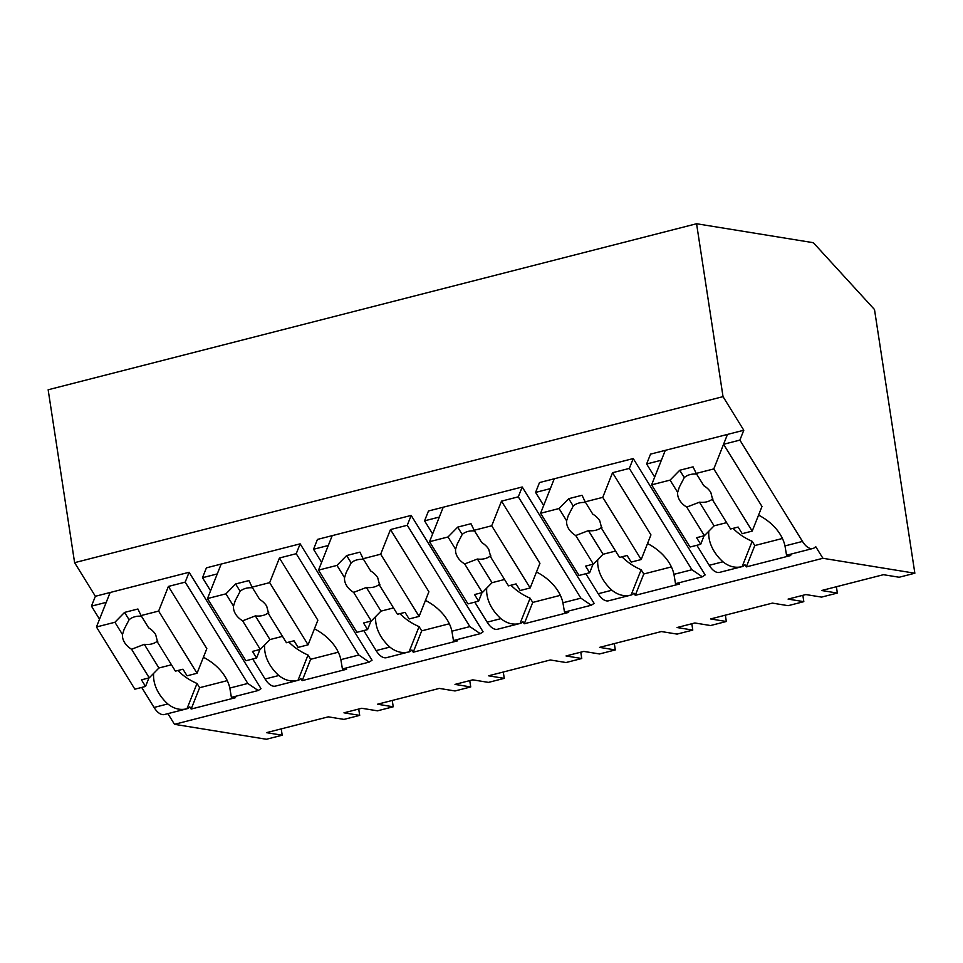 <?xml version="1.0" encoding="UTF-8"?>
<svg xmlns="http://www.w3.org/2000/svg" width="963" height="963" viewBox="0 0 963 963"><rect width="100%" height="100%" fill="white"/><g stroke="black" fill="none" stroke-linecap="round" stroke-linejoin="round"><path stroke-width="1.44" d="M99.538 619.209L91.461 606.136L95.373 596.278L74.608 562.669L48.15 389.774L696.574 223.741L813.362 242.712L874.5 309.544L914.85 573.226L899.153 577.246L883.432 574.694L821.632 590.512L837.353 593.064L821.583 597.108L805.862 594.556L788.095 599.106L803.816 601.658L788.119 605.679L772.398 603.115L710.61 618.944L726.331 621.496L710.55 625.541L694.829 622.977L677.061 627.527L692.782 630.079L677.085 634.099L661.364 631.547L599.576 647.377L615.297 649.929L599.516 653.961L583.795 651.409L566.027 655.959L581.748 658.511L566.051 662.532L550.342 659.98L488.542 675.797L504.263 678.361L488.482 682.394L472.761 679.842L455.005 684.392L470.726 686.944L455.03 690.965L439.309 688.413L377.508 704.23L393.229 706.782L377.46 710.826L361.739 708.274L343.972 712.825L359.693 715.377L343.996 719.397L328.275 716.845L266.474 732.662L282.195 735.214L266.426 739.259L174.484 724.32L167.887 713.643M234.84 696.502L235.574 697.681L191.156 709.057L189.819 706.89A20.861 9.943 -104.4 0 1 186.991 708.756L164.456 714.522A20.861 9.943 -104.4 0 1 154.068 707.456L141.693 687.438M914.85 573.226L822.908 558.287L815.697 546.623A20.861 9.943 -104.4 0 1 812.88 548.489A20.861 9.943 -104.4 0 1 802.492 541.423L784.989 545.913A46.934 34.512 -158.3 0 0 758.555 515.121M174.484 724.32L822.908 558.287M95.373 596.278L189.109 572.275L261.009 688.653L258.192 690.519L247.804 683.453L185.197 582.134L189.109 572.275M746.313 566.906L754.787 545.552L752.175 541.314L742.136 566.605A20.861 9.943 -104.4 0 0 742.148 566.605A20.861 9.943 -104.4 0 0 744.977 564.739L746.313 566.906L790.731 555.531L789.997 554.351M654.696 477.058L646.618 463.985L650.531 454.127L743.797 430.244L723.032 396.636L74.608 562.669M210.572 590.776L202.495 577.704L206.407 567.845L300.143 543.842L372.043 660.221L369.226 662.099L358.838 655.021L296.231 553.701L300.143 543.842M302.189 680.624L310.664 659.282L308.04 655.033L298 680.323A20.861 9.943 -104.4 0 0 298.024 680.323A20.861 9.943 -104.4 0 0 300.841 678.458L302.189 680.624L346.596 669.261L345.873 668.069M543.662 505.491L535.584 492.418L539.497 482.559L633.245 458.557L705.145 574.935L702.316 576.801L691.928 569.735L629.333 468.415L633.245 458.557M635.279 595.339L643.765 573.984L641.141 569.747L631.102 595.038A20.861 9.943 -104.4 0 1 631.102 595.038A20.861 9.943 -104.4 0 0 633.943 593.172L635.279 595.339L679.697 583.963L678.963 582.784M432.64 533.911L424.563 520.839L428.475 510.992L522.211 486.989L594.111 603.368L591.294 605.233L580.894 598.167L518.299 496.836L522.211 486.989M524.257 623.771L532.732 602.417L530.107 598.179L520.068 623.47A20.861 9.943 -104.4 0 1 520.068 623.47A20.861 9.943 -104.4 0 0 522.909 621.592L524.257 623.771L568.664 612.396L567.929 611.216M321.606 562.344L313.529 549.271L317.441 539.424L411.177 515.422L483.077 631.8L480.26 633.666L469.86 626.6L407.265 525.268L411.177 515.422M413.223 652.204L421.698 630.849L419.074 626.612L409.034 651.903A20.861 9.943 -104.4 0 1 409.034 651.903A20.861 9.943 -104.4 0 0 411.875 650.025L413.223 652.204L457.63 640.828L456.907 639.649M186.991 708.756A20.861 9.943 -104.4 0 1 186.966 708.756C180.274 710.429 173.87 708.828 167.791 703.941L154.068 707.456M91.461 606.136L106.231 602.356L110.143 592.498L96.444 626.985L134.868 689.183L145.533 686.45L148.916 677.928M153.635 673.378A46.934 34.512 -158.3 0 0 167.791 703.941M696.574 223.741L723.032 396.636M282.195 735.214L281.232 728.883M393.229 706.782L392.266 700.462M470.726 686.944L469.751 680.612M504.263 678.361L503.288 672.03M581.748 658.511L580.785 652.18M615.297 649.929L614.322 643.597M692.782 630.079L691.819 623.759M726.331 621.496L725.356 615.164M803.816 601.658L802.853 595.327M837.353 593.064L836.39 586.732M743.797 430.244L739.885 440.103L802.492 541.423M359.693 715.377L358.718 709.045M168.405 586.431L158.63 611.072L197.054 673.257L206.828 648.629L168.405 586.431L185.197 582.134M258.192 690.519L231.409 697.381A20.861 9.943 -104.4 0 1 231.385 697.393L229.832 688.064A46.934 34.512 -158.3 0 0 203.398 657.272M191.156 709.057L199.63 687.702L227.268 680.636M199.63 687.702L197.018 683.465L186.966 708.756M812.88 548.489L786.566 555.23A20.861 9.943 -104.4 0 1 786.542 555.242L784.989 545.913M754.787 545.552L782.425 538.473M742.148 566.605L719.614 572.371A20.861 9.943 -104.4 0 1 709.225 565.305L696.851 545.287M742.136 566.605C735.431 568.278 729.039 566.677 722.948 561.79L709.225 565.305M646.618 463.985L661.388 460.206L665.301 450.347L651.614 484.834L690.038 547.032L700.691 544.3L704.073 535.777M713.788 468.921L752.211 531.107L742.22 533.671L738.14 527.062L730.556 529L712.885 500.411L710.814 492.418A18.249 13.422 -158.3 0 0 703.797 485.689L696.213 473.423L713.788 468.921L727.474 434.421L723.562 444.28L739.885 440.103M279.439 557.998L269.664 582.639L308.088 644.825L317.862 620.196L279.439 557.998L296.231 553.701M369.226 662.099L342.431 668.948A20.861 9.943 -104.4 0 1 342.419 668.96L340.866 659.631A46.934 34.512 -158.3 0 0 314.432 628.839M310.664 659.282L338.302 652.204M298 680.323C291.295 681.997 284.904 680.396 278.813 675.52L265.09 679.023L252.727 659.005M298.024 680.323L275.478 686.101A20.861 9.943 -104.4 0 1 265.09 679.023M202.495 577.704L217.265 573.924L221.177 564.065L207.478 598.565L245.902 660.75L256.567 658.018L259.95 649.507M612.54 472.713L602.754 497.353L641.177 559.539L650.952 534.898L612.54 472.713L629.333 468.415M702.316 576.801L675.532 583.662A20.861 9.943 -104.4 0 1 675.508 583.662L673.956 574.333A46.934 34.512 -158.3 0 0 647.521 543.553M643.765 573.984L671.392 566.906M598.192 593.738A20.861 9.943 -104.4 0 0 608.58 600.804L631.114 595.038C624.397 596.711 618.005 595.11 611.914 590.223L598.192 593.738L585.817 573.719M535.584 492.418L550.355 488.626L554.267 478.78L540.58 513.267L579.004 575.465L589.657 572.732L593.039 564.21M501.506 501.145L491.72 525.774L530.144 587.972L539.93 563.331L501.506 501.145L518.299 496.836M591.282 605.233L564.499 612.095A20.861 9.943 -104.4 0 1 564.487 612.095L562.922 602.766A46.934 34.512 -158.3 0 0 536.487 571.986M532.732 602.417L560.37 595.339M487.158 622.17A20.861 9.943 -104.4 0 0 497.546 629.236L520.092 623.458C513.363 625.143 506.971 623.53 500.88 618.655L487.158 622.17L474.783 602.14M424.563 520.839L439.321 517.059L443.233 507.212L429.546 541.7L467.97 603.885L478.623 601.165L482.006 592.642M390.472 529.566L380.686 554.207L419.11 616.404L428.896 591.764L390.472 529.566L407.265 525.268M480.26 633.666L453.465 640.527A20.861 9.943 -104.4 0 1 453.453 640.527L451.9 631.198A46.934 34.512 -158.3 0 0 425.453 600.418M421.698 630.849L449.336 623.771M376.124 650.603A20.861 9.943 -104.4 0 0 386.512 657.669L409.058 651.891C402.329 653.576 395.937 651.963 389.846 647.088L376.124 650.603L363.749 630.572M313.529 549.271L328.299 545.491L332.211 535.633L318.512 570.132L356.936 632.318L367.589 629.585L370.972 621.075M177.866 670.513A46.934 34.512 -158.3 0 0 197.018 683.465M723.562 444.28L761.986 506.466L752.211 531.107M733.036 528.362A46.934 34.512 -158.3 0 0 752.175 541.314M708.792 531.227A46.934 34.512 -158.3 0 0 722.948 561.79M288.9 642.092A46.934 34.512 -158.3 0 0 308.04 655.033M264.669 644.945A46.934 34.512 -158.3 0 0 278.813 675.52M622.002 556.795A46.934 34.512 -158.3 0 0 641.141 569.747M597.758 559.659A46.934 34.512 -158.3 0 0 611.914 590.223M510.968 585.227A46.934 34.512 -158.3 0 0 530.107 598.179M486.724 588.092A46.934 34.512 -158.3 0 0 500.88 618.655M399.934 613.66A46.934 34.512 -158.3 0 0 419.074 626.612M375.69 616.525A46.934 34.512 -158.3 0 0 389.846 647.088M197.054 673.257L187.063 675.821L182.97 669.213L175.398 671.151L157.727 642.562L155.657 634.569A18.249 13.422 -158.3 0 0 148.639 627.84L141.055 615.574L158.63 611.072M145.533 686.45L141.453 679.842L149.253 677.844L131.582 649.255A18.249 13.422 -158.3 0 1 124.564 642.526A18.249 13.422 -158.3 0 1 122.494 634.533L114.91 622.267L124.576 612.408L137.902 609.001L141.055 615.574M96.444 626.985L114.91 622.267M122.494 634.533L124.167 629.224L129.114 619.751L124.576 612.408M141.465 616.236A18.249 13.422 -158.3 0 0 129.114 619.751M157.776 641.322L157.631 640.913A18.249 13.422 -158.3 0 1 144.306 644.331L131.582 649.255M149.253 677.844L158.919 667.997L171.462 664.783M158.919 667.997L144.306 644.331M308.088 644.825L298.085 647.389L294.004 640.78L286.432 642.718L268.761 614.129L266.691 606.136A18.249 13.422 -158.3 0 0 259.661 599.407L252.089 587.141L269.664 582.639M256.567 658.018L252.487 651.409L260.287 649.411L242.616 620.822A18.249 13.422 -158.3 0 1 235.598 614.093A18.249 13.422 -158.3 0 1 233.515 606.1L225.944 593.834L235.61 583.975L248.936 580.569L252.089 587.141M207.478 598.565L225.944 593.834M233.515 606.1L235.201 600.792L240.148 591.318L235.61 583.975M252.499 587.803A18.249 13.422 -158.3 0 0 240.148 591.318M268.809 612.901L268.653 612.492A18.249 13.422 -158.3 0 1 255.339 615.899L242.616 620.822M260.287 649.411L269.953 639.564L282.496 636.35M269.953 639.564L255.339 615.899M419.11 616.404L409.119 618.956L405.038 612.348L397.454 614.286L379.795 585.697L377.713 577.704A18.249 13.422 -158.3 0 0 370.695 570.975L363.123 558.709L380.686 554.207M367.589 629.585L363.508 622.989L371.309 620.991L353.65 592.389A18.249 13.422 -158.3 0 1 346.632 585.66A18.249 13.422 -158.3 0 1 344.549 577.668L336.978 565.401L346.644 555.555L359.969 552.136L363.123 558.709M318.512 570.132L336.978 565.401M344.549 577.668L346.235 572.371L351.182 562.886L346.644 555.555M363.533 559.371A18.249 13.422 -158.3 0 0 351.182 562.886M379.843 584.469L379.687 584.06A18.249 13.422 -158.3 0 1 366.361 587.466L353.65 592.389M371.309 620.991L380.987 611.132L393.518 607.918M380.987 611.132L366.361 587.466M530.144 587.972L520.152 590.524L516.072 583.915L508.488 585.865L490.829 557.264L488.747 549.271A18.249 13.422 -158.3 0 0 481.729 542.542L474.145 530.276L491.72 525.774M478.623 601.165L474.542 594.556L482.343 592.558L464.684 563.957A18.249 13.422 -158.3 0 1 457.666 557.24A18.249 13.422 -158.3 0 1 455.583 549.235L448.012 536.969L457.678 527.122L471.003 523.703L474.145 530.276M429.546 541.7L448.012 536.969M455.583 549.235L457.269 543.939L462.204 534.453L457.678 527.122M474.566 530.938A18.249 13.422 -158.3 0 0 462.204 534.453M490.877 556.036L490.721 555.627A18.249 13.422 -158.3 0 1 477.395 559.034L464.684 563.957M482.343 592.558L492.021 582.699L504.552 579.485M492.021 582.699L477.395 559.034M641.177 559.539L631.186 562.103L627.106 555.495L619.522 557.433L601.863 528.843L599.78 520.839A18.249 13.422 -158.3 0 0 592.763 514.11L585.179 501.843L602.754 497.353M589.657 572.732L585.576 566.124L593.377 564.125L575.718 535.536A18.249 13.422 -158.3 0 1 568.688 528.807A18.249 13.422 -158.3 0 1 566.617 520.814L559.034 508.536L568.712 498.69L582.037 495.271L585.179 501.843M540.58 513.267L559.034 508.536M566.617 520.814L568.302 515.506L573.238 506.02L568.712 498.69M585.588 502.517A18.249 13.422 -158.3 0 0 573.238 506.02M601.911 527.604L601.755 527.194A18.249 13.422 -158.3 0 1 588.429 530.613L575.718 535.536M593.377 564.125L603.055 554.267L615.586 551.065M603.055 554.267L588.429 530.613M700.691 544.3L696.61 537.691L704.41 535.693L686.739 507.104A18.249 13.422 -158.3 0 1 679.722 500.375A18.249 13.422 -158.3 0 1 677.651 492.382L670.067 480.116L679.746 470.257L693.059 466.85L696.213 473.423M651.614 484.834L670.067 480.116M677.651 492.382L679.336 487.073L684.272 477.6L679.746 470.257M696.622 474.085A18.249 13.422 -158.3 0 0 684.272 477.6M712.933 499.171L712.789 498.762A18.249 13.422 -158.3 0 1 699.463 502.18L686.739 507.104M704.41 535.693L714.077 525.846L726.62 522.632M714.077 525.846L699.463 502.18M247.804 683.453L229.832 688.064M358.838 655.021L340.866 659.631M691.928 569.735L673.956 574.333M580.894 598.167L562.922 602.766M469.86 626.6L451.9 631.198"/></g></svg>
